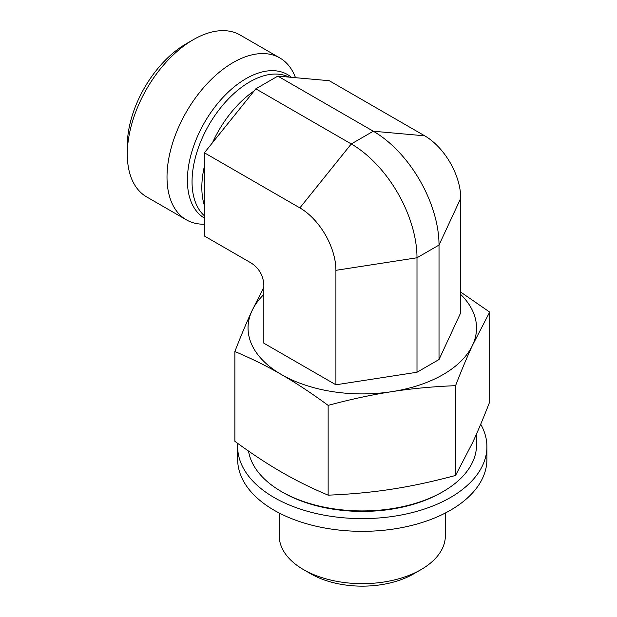 <?xml version="1.0" encoding="UTF-8"?>
<svg xmlns="http://www.w3.org/2000/svg" width="617" height="617" viewBox="0 0 617 617"><rect width="100%" height="100%" fill="white"/><g stroke="black" fill="none" stroke-linecap="round" stroke-linejoin="round"><path stroke-width="0.93" d="M303.541 569.614L310.883 573.856A72.69 41.971 0 0 0 413.691 573.856L421.033 569.614A83.079 47.964 180 0 1 303.541 569.614A83.079 47.964 180 0 1 279.208 535.703L279.208 513.02M445.366 513.02L445.366 535.703A83.079 47.964 180 0 1 421.033 569.614M416.992 372.252L439.019 359.534L460.745 312.719L460.745 198.242L439.019 245.057L416.992 257.775L335.91 270.323L335.91 384.792L416.992 372.252L416.992 257.775A92.936 53.656 60 0 0 351.274 143.954L255.808 88.833L204.404 152.785L204.404 236.01L251.111 262.973C259.055 268.179 263.297 275.521 263.829 285.008L263.829 343.183L335.91 384.792M204.404 152.785L299.87 207.898A50.964 29.423 60 0 1 335.91 270.323M204.404 224.202A93.468 53.964 -60 0 1 186.365 219.837L146.653 196.908A93.468 53.964 -60 0 1 127.295 154.119A93.468 53.964 -60 0 1 193.383 39.642L193.383 39.642A93.468 53.964 -60 0 1 240.121 35.015L279.833 57.944A93.468 53.964 -60 0 1 294.841 76.014L295.443 77.472M193.383 39.642L186.041 43.884A83.087 47.972 120 0 0 127.295 145.635L127.295 154.119M186.365 219.837A93.468 53.964 -60 0 1 172.043 144.941A93.468 53.964 -60 0 1 233.103 62.572A93.468 53.964 -60 0 1 279.833 57.944M299.87 207.898L351.274 143.954L373.3 131.228L424.712 135.825L329.239 80.704L277.835 76.115L255.808 88.833M439.019 359.534L439.019 245.057A92.936 53.656 60 0 0 373.3 131.228L277.835 76.115M424.712 135.825A50.964 29.423 60 0 1 460.745 198.242M476.525 433.936L476.525 444.973A114.238 65.957 180 0 1 443.068 491.602A114.238 65.957 180 0 1 281.506 491.602A114.238 65.957 180 0 1 248.535 451.066M281.506 491.602L282.979 492.451A112.163 64.754 0 0 0 441.602 492.451L443.068 491.602M328.144 405.377C311.462 393.145 295.913 382.879 281.506 374.588C267.107 366.243 251.559 358.554 234.869 351.528L234.869 441.309C251.559 453.549 267.107 463.814 281.506 472.105C295.913 480.45 311.462 488.132 328.144 495.166C350.942 494.24 372.174 492.243 391.857 489.173C411.531 486.157 432.772 481.584 455.562 475.452L472.637 442.536C477.905 431.206 483.597 417.655 489.705 401.891L489.705 312.102L472.637 345.019C467.362 356.356 461.67 369.907 455.562 385.671C432.772 386.589 411.531 388.587 391.857 391.656C372.174 394.672 350.942 399.245 328.144 405.377L328.144 495.166M460.745 292.111L489.705 312.102M234.869 351.528C240.977 335.764 246.669 322.213 251.944 310.883L263.829 287.213M263.829 294.502A114.238 65.957 0 0 0 251.944 310.883A114.238 65.957 0 0 0 281.506 374.588A114.238 65.957 0 0 0 391.857 391.656A114.238 65.957 0 0 0 472.637 345.019A114.238 65.957 0 0 0 460.745 294.502M455.562 385.671L455.562 475.452M480.705 424.234A124.626 71.95 180 0 1 486.913 446.662L486.913 459.387A124.626 71.95 180 0 1 437.538 516.737A124.626 71.95 180 0 1 306.819 523.818A124.626 71.95 180 0 1 237.661 459.387L237.661 446.662A124.626 71.95 180 0 1 237.792 443.438M486.913 446.662A124.626 71.95 180 0 1 437.538 504.02A124.626 71.95 180 0 1 306.819 511.1A124.626 71.95 180 0 1 237.661 446.662M254.111 90.938A81.529 47.069 120 0 0 212.456 142.766M204.404 166.258A81.529 47.069 120 0 0 204.158 204.767M288.825 77.002A81.529 47.069 120 0 0 249.7 81.907A81.529 47.069 120 0 0 197.833 149.345A81.529 47.069 120 0 0 204.404 215.796M291.263 77.164A82.917 47.871 120 0 0 246.021 78.652A82.917 47.871 120 0 0 191.902 151.566A82.917 47.871 120 0 0 204.404 218.063"/></g></svg>
